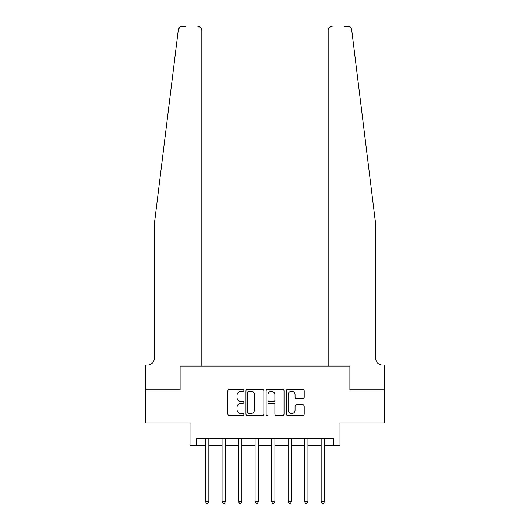 <?xml version="1.0" encoding="UTF-8"?>
<svg xmlns="http://www.w3.org/2000/svg" width="530" height="530" viewBox="0 0 530 530"><rect width="100%" height="100%" fill="white"/><g stroke="black" fill="none" stroke-linecap="round" stroke-linejoin="round"><path stroke-width="0.79" d="M243.86 390.358A0.908 0.908 0 0 0 242.952 389.451L229.172 389.451A1.298 1.298 0 0 0 227.873 390.742L227.873 414.089A1.298 1.298 0 0 0 229.172 415.387L242.952 415.387A0.908 0.908 0 0 0 243.86 414.48A0.908 0.908 0 0 0 242.952 413.572L241.17 413.572A4.147 4.147 0 0 1 237.016 409.425L237.016 407.477A4.147 4.147 0 0 1 241.17 403.323L242.952 403.323A0.908 0.908 0 0 0 243.86 402.416A0.908 0.908 0 0 0 242.952 401.508L241.17 401.508A4.147 4.147 0 0 1 237.016 397.361L237.016 395.413A4.147 4.147 0 0 1 241.17 391.266L242.952 391.266A0.908 0.908 0 0 0 243.86 390.358M302.902 398.593A1.298 1.298 0 0 0 304.2 397.295L304.2 390.742A1.298 1.298 0 0 0 302.902 389.451L287.598 389.451A1.298 1.298 0 0 0 286.306 390.742L286.306 414.089A1.298 1.298 0 0 0 287.598 415.387L302.902 415.387A1.298 1.298 0 0 0 304.2 414.089L304.2 406.179A1.298 1.298 0 0 0 302.902 404.88L296.356 404.88A1.298 1.298 0 0 0 295.058 406.179L295.058 410.101A3.471 3.471 0 0 1 291.586 413.572A3.471 3.471 0 0 1 288.121 410.101L288.121 394.731A3.471 3.471 0 0 1 291.586 391.266A3.471 3.471 0 0 1 295.058 394.731L295.058 397.295A1.298 1.298 0 0 0 296.356 398.593L302.902 398.593M178.882 28.322L178.285 29.978L154.27 224.7L154.27 358.485A6.605 6.605 0 0 1 147.665 365.091L145.684 365.091L145.684 389.868L180.107 389.868L145.419 389.868L145.419 422.9L190.012 422.9L190.012 445.359L196.623 445.359L196.623 438.754L333.377 438.754L333.377 445.359L339.988 445.359L339.988 422.9L384.581 422.9L384.581 389.868L349.893 389.868L349.893 366.084L328.163 366.084L328.163 30.462L328.163 366.084M201.837 366.084L201.837 30.462L201.837 366.084L180.107 366.084L180.107 389.868L180.107 366.084L349.893 366.084L349.893 389.868L384.316 389.868L384.316 365.091L382.335 365.091A6.605 6.605 0 0 1 375.73 358.485A6.605 6.605 0 0 0 382.335 365.091M263.867 390.742A1.298 1.298 0 0 0 262.569 389.451L247.265 389.451A1.298 1.298 0 0 0 245.966 390.742L245.966 414.089A1.298 1.298 0 0 0 247.265 415.387L262.569 415.387A1.298 1.298 0 0 0 263.867 414.089L263.867 390.742M267.431 389.451L282.735 389.451A1.298 1.298 0 0 1 284.034 390.742L284.034 414.089A1.298 1.298 0 0 1 282.735 415.387L276.19 415.387A1.298 1.298 0 0 1 274.891 414.089L274.891 404.622A1.298 1.298 0 0 0 273.593 403.323L269.247 403.323A1.298 1.298 0 0 0 267.948 404.622L267.948 414.48A0.908 0.908 0 0 1 267.041 415.387A0.908 0.908 0 0 1 266.133 414.48L266.133 390.742A1.298 1.298 0 0 1 267.431 389.451M196.623 445.359L205.541 445.359M208.846 445.359L222.057 445.359M225.363 445.359L238.573 445.359M241.879 445.359L255.089 445.359M258.395 445.359L271.605 445.359M274.911 445.359L288.121 445.359M291.427 445.359L304.637 445.359M307.943 445.359L321.154 445.359M324.459 445.359L333.377 445.359M248.689 391.266A0.908 0.908 0 0 0 247.782 392.173L247.782 412.665A0.908 0.908 0 0 0 248.689 413.572L250.571 413.572A4.147 4.147 0 0 0 254.725 409.425L254.725 395.413A4.147 4.147 0 0 0 250.571 391.266L248.689 391.266M274.891 394.797A3.471 3.471 0 0 0 271.42 391.332A3.471 3.471 0 0 0 267.948 394.797L267.948 400.216A1.298 1.298 0 0 0 269.247 401.508L273.593 401.508A1.298 1.298 0 0 0 274.891 400.216L274.891 394.797M209.006 438.754L208.939 438.919A1.318 1.318 0 0 0 208.846 439.416L208.846 501.784L205.541 501.784L205.541 439.416A1.318 1.318 0 0 0 205.448 438.919L205.375 438.754M208.846 501.784L207.853 503.5L206.534 503.5L205.541 501.784M185.851 26.5L182.221 26.5A3.962 3.962 0 0 0 178.285 29.978L179.557 27.527M179.988 27.189L178.901 28.295M201.837 30.462A3.962 3.962 0 0 0 197.875 26.5C200.267 26.752 201.585 28.077 201.837 30.462M154.27 358.485A6.605 6.605 0 0 1 147.665 365.091M367.071 154.528L351.715 29.978C349.376 25.831 349.376 25.831 351.715 29.978L375.73 224.7L375.73 358.485M344.149 26.5L347.779 26.5A3.962 3.962 0 0 1 351.715 29.978M332.125 26.5A3.962 3.962 0 0 0 328.163 30.462C328.415 28.077 329.733 26.752 332.125 26.5M225.522 438.754L225.455 438.919A1.318 1.318 86.7 0 0 225.363 439.416L225.363 501.784L222.057 501.784L222.057 439.416A1.318 1.318 86.7 0 0 221.964 438.919L221.891 438.754M225.363 501.784L224.369 503.5L223.05 503.5L222.057 501.784M242.038 438.754L241.971 438.919A1.318 1.318 86.7 0 0 241.879 439.416L241.879 501.784L238.573 501.784L238.573 439.416A1.318 1.318 86.7 0 0 238.48 438.919L238.407 438.754M241.879 501.784L240.885 503.5L239.567 503.5L238.573 501.784M258.554 438.754L258.488 438.919A1.318 1.318 86.7 0 0 258.395 439.416L258.395 501.784L255.089 501.784L255.089 439.416A1.318 1.318 86.7 0 0 254.996 438.919L254.93 438.754M258.395 501.784L257.401 503.5L256.083 503.5L255.089 501.784M275.07 438.754L275.004 438.919A1.318 1.318 86.7 0 0 274.911 439.416L274.911 501.784L271.605 501.784L271.605 439.416A1.318 1.318 86.7 0 0 271.512 438.919L271.446 438.754M274.911 501.784L273.917 503.5L272.599 503.5L271.605 501.784M291.593 438.754L291.52 438.919A1.318 1.318 86.7 0 0 291.427 439.416L291.427 501.784L288.121 501.784L288.121 439.416A1.318 1.318 86.7 0 0 288.029 438.919L287.962 438.754M291.427 501.784L290.433 503.5L289.115 503.5L288.121 501.784M308.109 438.754L308.036 438.919A1.318 1.318 86.7 0 0 307.943 439.416L307.943 501.784L304.637 501.784L304.637 439.416A1.318 1.318 86.7 0 0 304.545 438.919L304.478 438.754M307.943 501.784L306.95 503.5L305.631 503.5L304.637 501.784M324.625 438.754L324.552 438.919A1.318 1.318 86.7 0 0 324.459 439.416L324.459 501.784L321.154 501.784L321.154 439.416A1.318 1.318 86.7 0 0 321.061 438.919L320.994 438.754M324.459 501.784L323.466 503.5L322.147 503.5L321.154 501.784"/></g></svg>
